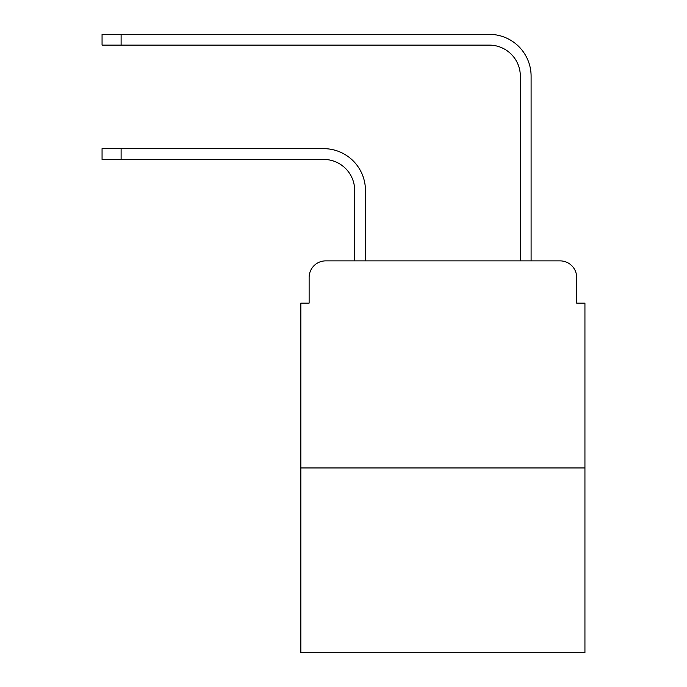 <?xml version="1.0" encoding="UTF-8"?>
<svg xmlns="http://www.w3.org/2000/svg" width="687" height="687" viewBox="0 0 687 687"><rect width="100%" height="100%" fill="white"/><g stroke="black" fill="none" stroke-linecap="round" stroke-linejoin="round"><path stroke-width="1.03" d="M309.124 277.445L309.124 303.122L309.124 277.445A16.565 16.565 0 0 1 325.69 260.88L354.681 260.88L354.681 190.479A31.061 31.061 0 0 0 323.62 159.418A31.061 31.061 0 0 1 354.681 190.479A31.061 31.061 0 0 0 323.62 159.418L102.062 159.418L102.062 148.65L121.11 148.65L121.11 159.418M584.938 467.95L300.846 467.95L300.846 652.65L584.938 652.65L584.938 303.122L576.659 303.122L576.659 277.445A16.565 16.565 0 0 0 560.094 260.88L325.69 260.88M300.846 467.95L300.846 303.122L309.124 303.122M121.11 148.65L323.62 148.65A41.83 41.83 0 0 1 365.45 190.479L365.45 260.88L365.45 190.479L365.45 260.88L378.288 260.88M507.495 260.88L520.334 260.88L520.334 76.18A31.061 31.061 0 0 0 489.273 45.119A31.061 31.061 0 0 1 520.334 76.18A31.061 31.061 0 0 0 489.273 45.119L102.062 45.119L102.062 34.35L121.11 34.35L121.11 45.119M121.11 34.35L489.273 34.35A41.83 41.83 0 0 1 531.103 76.18L531.103 260.88L531.103 76.18L531.103 260.88L560.094 260.88M576.659 303.122L576.659 277.445"/></g></svg>
